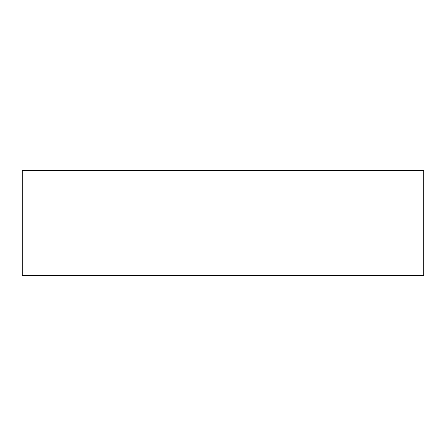 <?xml version="1.0" encoding="UTF-8"?>
<svg xmlns="http://www.w3.org/2000/svg" width="446" height="446" viewBox="0 0 446 446"><rect width="100%" height="100%" fill="white"/><g stroke="black" fill="none" stroke-linecap="round" stroke-linejoin="round"><path stroke-width="0.67" d="M423.7 170.439L22.3 170.439L22.3 275.561L423.7 275.561L423.7 170.439"/></g></svg>
